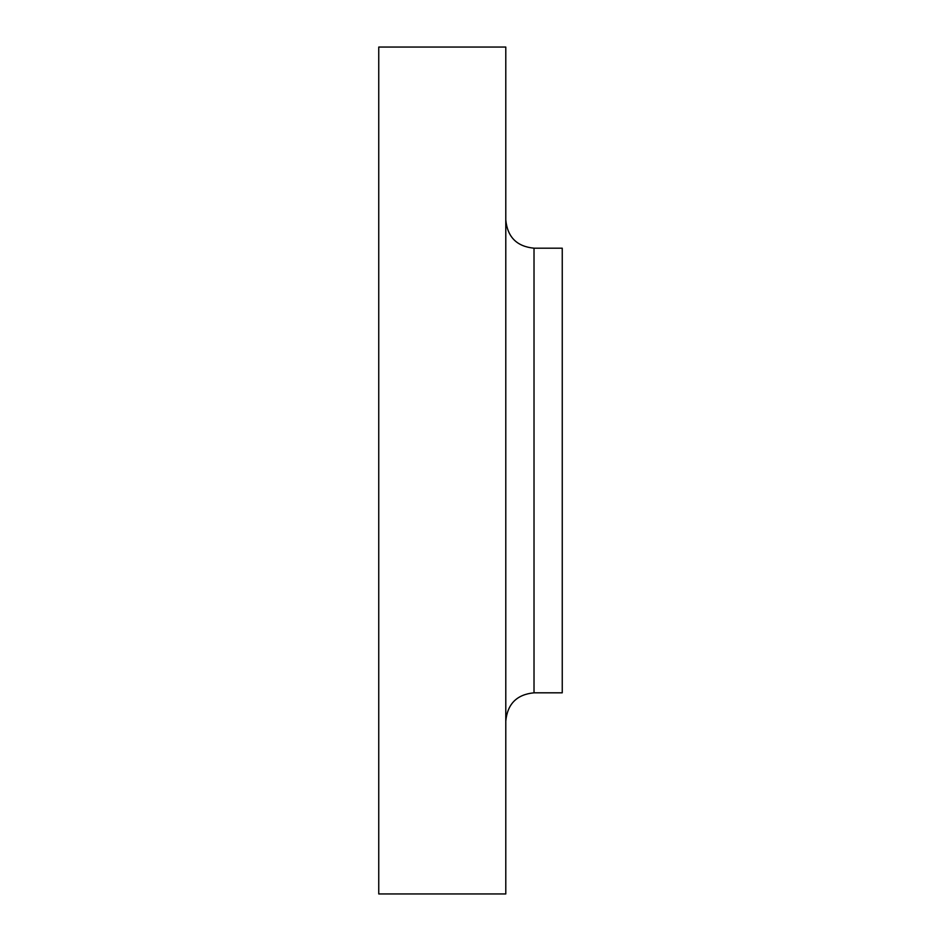 <?xml version="1.0" encoding="UTF-8"?>
<svg xmlns="http://www.w3.org/2000/svg" width="941" height="941" viewBox="0 0 941 941"><rect width="100%" height="100%" fill="white"/><g stroke="black" fill="none" stroke-linecap="round" stroke-linejoin="round"><path stroke-width="1.41" d="M534.018 692.811L562.248 692.811L562.248 248.189L534.018 248.189L534.018 692.811C516.868 694.482 507.458 703.892 505.788 721.041M505.788 470.5L505.788 47.05L378.752 47.05L378.752 893.95L505.788 893.95L505.788 470.5M534.018 248.189C516.868 246.518 507.458 237.108 505.788 219.959"/></g></svg>

